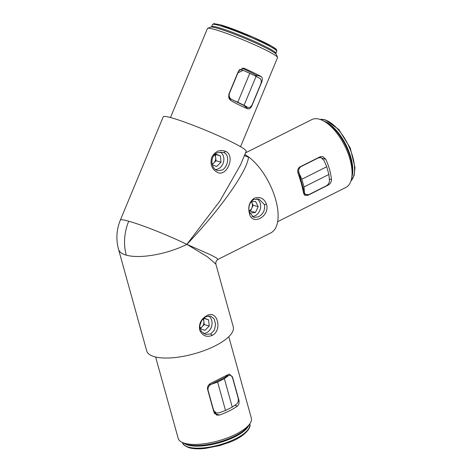 <?xml version="1.0" encoding="UTF-8"?>
<svg xmlns="http://www.w3.org/2000/svg" width="472" height="472" viewBox="0 0 472 472"><rect width="100%" height="100%" fill="white"/><g stroke="black" fill="none" stroke-linecap="round" stroke-linejoin="round"><path stroke-width="0.71" d="M120.342 220.1L163.253 116.767A44.917 3.8 22.6 0 1 206.193 130.484A44.917 3.8 22.6 0 1 246.213 151.223L240.59 164.763L219.911 201.001L186.871 244.366A44.917 3.8 -157.4 0 0 128.726 221.215A44.917 3.8 -157.4 0 0 120.342 220.1L120.342 220.1C116.478 229.652 115.876 239.392 118.537 249.328L146.698 350.879A44.917 15.511 164.5 0 0 215.031 345.911A44.917 15.511 164.5 0 0 233.262 326.872L215.863 264.131C215.551 262.119 216.253 260.544 217.964 259.411L216.565 257.977L210.512 254.792L186.871 244.366L207.556 256.892L215.863 264.131M222.389 169.991C227.887 166.852 230.1 155.164 224.058 152.692L222.973 152.285L217.604 152.727C209.981 155.27 210.394 167.696 216.76 170.262L217.81 170.663L222.389 169.991M216.878 172.103C226.643 178.056 236.006 155.612 225.522 151.294C219.858 149.246 215.267 151.229 211.745 157.253C209.94 164.008 211.651 168.958 216.878 172.103M206.671 315.762C201.178 318.871 198.818 323.574 199.597 329.869C202.169 335.722 206.347 337.58 212.129 335.444A44.917 15.511 -15.5 0 0 212.14 335.439C223.002 330.264 217.114 308.894 206.671 315.762L201.715 320.47L199.733 325.993L201.178 331.338L205.503 334.418L210.748 333.94A9.546 7.782 105.7 0 0 210.754 333.934L214.465 329.987L215.574 324.223L214.117 318.877L210.66 316.045L205.963 316.677M266.562 204.376C264.173 198.376 260.09 196.317 254.302 198.193C249.458 201.627 247.806 206.571 249.34 213.019A44.917 20.886 63.4 0 1 249.34 213.025C251.381 226.3 270.067 216.961 266.562 204.376L264.456 204.612L258.986 199.072L253.73 199.55C249.54 202.441 248.083 206.659 249.358 212.199L253.824 217.45L258.52 216.813C263.234 214.076 265.217 210.005 264.456 204.612M170.463 117.563L207.444 28.509A37.955 3.21 22.6 0 1 207.674 28.308A37.955 3.21 22.6 0 1 214.53 29.453A37.955 3.21 22.6 0 1 252.827 43.996A37.955 3.21 22.6 0 1 277.53 57.319A37.955 3.21 22.6 0 1 277.548 57.619L240.567 146.674M128.726 221.215A44.917 36.615 105.7 0 0 126.284 255.163A44.917 15.511 164.5 0 0 186.871 244.366C221.043 208.6 247.7 170.374 248.514 156.875A44.917 20.886 63.4 0 1 275.719 199.78A44.917 20.886 63.4 0 1 270.816 232.891L217.964 259.411M207.674 28.308L210.595 27.116A35.707 3.021 22.6 0 1 217.043 28.19A35.707 3.021 22.6 0 1 253.075 41.878A35.707 3.021 22.6 0 1 276.315 54.404L277.53 57.319M228.855 94.188L228.855 97.993L231.162 100.766C237.711 104.365 243.227 107.05 247.712 108.825C249.387 109.185 250.821 108.07 252.018 105.468L261.759 82.016C262.709 79.379 262.497 77.55 261.122 76.541A37.955 3.21 -157.4 0 0 244.573 68.481L243.953 68.257L238.596 70.735L228.855 94.188M245.54 152.851L311.839 119.587A37.955 17.653 63.4 0 1 319.337 119.186A37.955 17.653 63.4 0 1 322.659 120.484A37.955 17.653 63.4 0 1 350.023 159.453A37.955 17.653 63.4 0 1 351.628 178.215A37.955 17.653 63.4 0 1 345.882 187.431L277.678 221.657M298.068 173.218L301.472 183.82L303.697 193.526L304.682 195.272L307.915 195.296L328.075 185.172C330.317 183.82 331.444 181.962 331.456 179.596A37.955 17.653 -116.6 0 0 329.592 169.708A37.955 17.653 -116.6 0 0 325.827 159.288L322.754 156.539L320.193 156.739L300.027 166.858C297.909 168.286 297.254 170.404 298.068 173.218M261.122 76.541L255.794 75.042A28.969 2.454 -157.4 0 0 241.894 68.157M255.794 75.042L256.727 76.724M228.885 98.082L240.95 104.046M228.772 336.725L251.34 418.098A37.955 13.11 164.5 0 1 250.06 423.455A37.955 13.11 164.5 0 1 235.929 434.181A37.955 13.11 164.5 0 1 182.044 442.317A37.955 13.11 164.5 0 1 178.192 438.382L155.624 357.015M228.595 374.373L210.825 383.293C208.27 384.68 207.19 386.727 207.597 389.424L213.987 412.475L216.754 415.136L219.622 415.018A37.955 13.11 -15.5 0 0 229.457 410.829A37.955 13.11 -15.5 0 0 237.392 406.103C238.938 404.705 239.434 402.669 238.867 399.99L232.478 376.945L229.357 374.089L228.595 374.373M250.06 423.455L248.537 425.768A35.707 12.331 164.5 0 1 235.245 435.862A35.707 12.331 164.5 0 1 184.546 443.515L182.044 442.317M214.441 413.478A28.969 10.006 -15.5 0 0 216.07 412.929M322.659 120.484L324.807 121.546A35.707 16.608 63.4 0 1 352.059 175.861L351.628 178.215M244.561 155.211A4.49 3.587 2.6 0 0 248.514 156.875L244.862 154.474M220.424 152.037A9.405 7.664 -74.3 0 1 222.341 153.966A9.405 7.664 -74.3 0 1 222.926 163.796A9.405 7.664 -74.3 0 1 215.586 169.537M214.618 154.845A5.617 4.578 -74.3 0 1 214.801 155.093A5.617 4.578 -74.3 0 1 215.686 157.636A5.617 4.578 -74.3 0 1 213.828 162.928A5.617 4.578 -74.3 0 1 212.117 164.085M212.329 164.822L216.677 166.504L221.002 162.167L220.389 155.919L215.456 154.008L213.763 155.707M220.389 155.919L215.073 154.391M221.002 162.167L215.993 160.757L215.38 154.509M212.241 164.522L215.993 160.757M256.78 198.795A9.405 7.664 -74.3 0 1 256.845 198.83A9.405 7.664 -74.3 0 1 260.225 209.232A9.405 7.664 -74.3 0 1 252.03 216.542M251.405 201.886A5.617 4.578 -74.3 0 1 251.883 202.659A5.617 4.578 -74.3 0 1 251.794 208.187A5.617 4.578 -74.3 0 1 249.086 210.984M255.417 212.494L250.408 211.09L249.127 211.22L250.036 213.061L255.417 212.494L258.196 206.689L255.594 201.45L250.957 201.933M258.196 206.689L253.187 205.285L251.493 201.874M250.408 211.09L253.187 205.285M208.53 315.886A9.405 7.664 -74.3 0 1 210.465 317.762A9.405 7.664 -74.3 0 1 211.049 327.863A9.405 7.664 -74.3 0 1 203.355 333.45M202.96 318.936A5.617 4.578 -74.3 0 1 203.874 321.456A5.617 4.578 -74.3 0 1 202.087 326.772A5.617 4.578 -74.3 0 1 199.939 328.117M199.721 326.17L199.992 328.571L204.96 330.382L209.232 325.975L208.541 319.75L203.898 318.051M208.541 319.75L203.562 318.352M209.232 325.975L204.223 324.565L203.532 318.376M200.252 328.665L204.223 324.565M225.356 376.184L228.46 375.641L211.049 384.379L208.866 384.763M228.46 375.641L224.383 378.668L217.627 382.054L211.049 384.379M224.383 378.668L232.265 407.1L236.472 404.109C238.089 402.651 238.649 400.628 238.148 398.055L232.631 378.161C231.835 375.895 230.584 375.004 228.867 375.476L225.763 375.96M217.627 382.054L225.516 410.492L219.055 412.847L216.27 412.988L213.627 410.357L208.111 390.468C207.668 388.025 208.541 386.061 210.736 384.574M232.265 407.1L225.516 410.492M228.578 96.984L231.274 99.326C229.303 97.692 228.719 95.627 229.516 93.131L237.923 72.889L243.086 70.358L249.794 73.313L237.776 102.247L231.274 99.326L248.16 107.545L244.065 105.303L256.078 76.375L259.919 78.476C261.352 79.579 261.63 81.426 260.756 84.004L252.355 104.253C251.228 106.584 249.83 107.681 248.16 107.545M237.776 102.247L244.065 105.303M249.794 73.313L256.078 76.375M297.755 171.891L298.923 172.781L304.44 192.682L303.396 191.886M298.923 172.781L301.868 179.224L304.003 186.941L304.44 192.682M298.859 172.386C298.369 169.761 299.112 167.825 301.089 166.575L318.494 157.843L320.984 157.618L323.928 160.332L326.742 166.74L301.868 179.224M304.003 186.941L328.884 174.457L329.444 180.233C329.444 182.67 328.388 184.546 326.264 185.868L308.859 194.606L305.543 194.523L304.605 193.107M326.742 166.74L328.884 174.457M239.298 71.089A24.703 2.089 -157.4 0 0 238.578 70.765M224.058 152.692L225.522 151.294M212.14 335.439L210.754 333.934M238.867 399.99L238.366 399.849M234.726 405.354L237.392 406.103M232.159 376.998L232.478 376.945M219.622 415.018L214.512 413.584M307.915 195.296L307.543 195.013M327.479 185.006L328.075 185.172M331.456 179.596L329.326 179M322.358 158.315L325.827 159.288M243.994 105.527L247.712 108.825M231.162 100.766L229.616 99.397M261.27 81.874L261.759 82.016M243.304 68.127L244.573 68.481M126.284 255.163A44.917 15.511 164.5 0 1 118.537 249.328M184.056 443.279A34.81 12.024 -15.5 0 0 188.068 445.108A34.81 12.024 -15.5 0 0 223.067 441.591A34.81 12.024 -15.5 0 0 248.832 425.319M188.629 447.137A34.81 12.024 -15.5 0 0 227.876 442.128A34.81 12.024 -15.5 0 0 249.717 424.015C251.989 427.384 244.254 436.919 229.498 442.27L219.651 445.592L205.373 448.4C198.795 449.12 193.408 448.907 189.213 447.775C184.676 445.981 182.481 444.264 182.629 442.618A34.81 12.024 -15.5 0 0 188.629 447.137M351.811 177.236A34.81 16.19 -116.6 0 0 345.994 144.91A34.81 16.19 -116.6 0 0 323.55 120.926M350.956 180.906A34.81 16.19 -116.6 0 0 349.581 147.895A34.81 16.19 -116.6 0 0 324.571 119.799A34.81 16.19 -116.6 0 0 320.104 119.422M275.713 53.678L275.931 53.312A34.81 2.944 -157.4 0 0 254.555 41.4A34.81 2.944 -157.4 0 0 218.135 27.476A34.81 2.944 -157.4 0 0 211.639 26.615L212.494 24.544L213.804 23.629L220.123 24.733C232.023 27.948 260.125 39.601 271.04 45.843C276.203 48.805 276.356 49.471 276.521 49.672L276.793 51.247A34.81 2.944 -157.4 0 0 255.417 39.329A34.81 2.944 -157.4 0 0 218.996 25.411A34.81 2.944 -157.4 0 0 212.494 24.544M275.872 49.997L275.725 48.952L271.766 46.268L252.62 36.981L220.253 24.78M318.175 157.754L318.494 157.843M350.926 180.982L354.118 175.507L355.009 167.648L350.242 147.925L338.796 129.487L325.155 119.735L320.022 119.392M211.539 27.028L211.639 26.615M275.931 53.312L276.793 51.247M213.952 412.333L216.27 412.988M243.086 70.358L239.528 69.355M303.614 193.048L305.543 194.523M320.984 157.618L319.349 157.164M255.93 75.131L255.523 76.104"/></g></svg>
